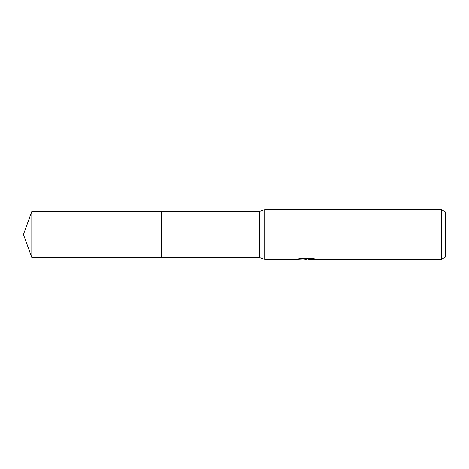 <?xml version="1.0" encoding="UTF-8"?>
<svg xmlns="http://www.w3.org/2000/svg" width="469" height="469" viewBox="0 0 469 469"><rect width="100%" height="100%" fill="white"/><g stroke="black" fill="none" stroke-linecap="round" stroke-linejoin="round"><path stroke-width="0.35" stroke-dasharray="2.35 1.76" d="M303.203 259.087L301.28 258.208L301.28 257.774L304.914 258.917L312.618 258.237L312.618 258.718L308.625 258.9M312.618 258.718L312.618 259.134L312.618 258.665L308.625 258.941M308.725 259.328L312.618 259.134M307.084 258.437L297.815 258.865L297.815 259.275M297.815 258.865L304.914 258.917M298.331 258.695L301.608 257.698M301.608 258.138L298.331 259.111M297.645 259.328L297.645 258.917M312.542 258.431L314.371 258.513L311.527 257.774L301.731 257.774L299.146 258.437L300.711 258.437M299.146 258.437L299.146 258.859M301.731 257.774L301.731 258.208M311.527 257.774L311.527 258.208M314.371 258.513L314.371 258.935M312.618 258.237L312.618 258.665M445.55 212.058L445.55 256.942M441.411 209.672L441.411 259.328M264.709 209.672L264.709 259.328M259.328 211.537L259.328 257.463M161.254 211.537L161.254 257.463M31.81 211.531L31.81 257.469M161.254 211.531L161.254 257.469M306.093 258.917L306.474 258.917M306.04 259.316L306.04 258.9"/><path stroke-width="0.7" d="M300.711 258.437L307.084 258.437L307.084 258.859L297.645 259.328L264.709 259.328L259.328 257.463L161.254 257.463L161.254 211.537L259.328 211.537L264.709 209.672L441.411 209.672L445.55 212.058L445.55 256.942L441.411 259.328L308.719 259.328L308.625 258.9L312.542 258.431M259.328 257.463L259.328 211.537M264.709 259.328L264.709 209.672M308.625 258.941L306.093 259.328L303.203 259.087M306.093 259.328L304.914 259.328M441.411 259.328L441.411 209.672M307.084 258.859L299.146 258.859L301.731 258.208L311.527 258.208L314.371 258.935L308.625 259.316M31.81 257.469L31.81 211.531L161.254 211.531L161.254 257.469L31.81 257.469L23.45 234.5L31.81 211.531M306.474 258.917L308.625 258.917"/></g></svg>
